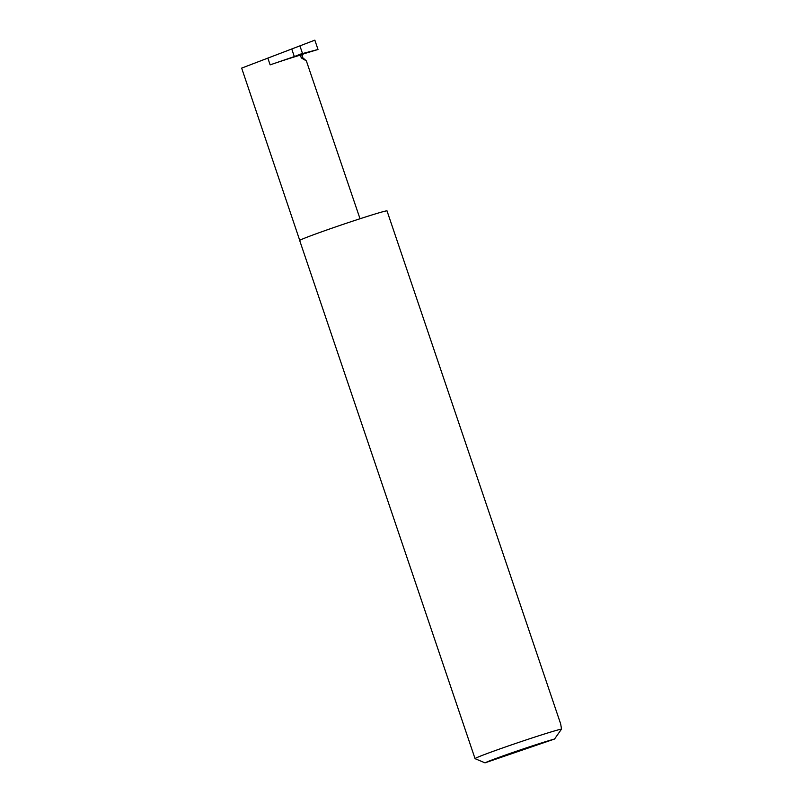 <?xml version="1.0" encoding="UTF-8"?>
<svg xmlns="http://www.w3.org/2000/svg" width="803" height="803" viewBox="0 0 803 803"><rect width="100%" height="100%" fill="white"/><g stroke="black" fill="none" stroke-linecap="round" stroke-linejoin="round"><path stroke-width="1.2" d="M360.025 218.747L306.365 60.898L303.042 57.967A2.469 2.449 85.3 0 1 303.946 53.751L318.008 49.485L300.814 54.012L303.946 53.751M561.538 729.064L554.552 739.031L485.002 762.85L475.075 758.664A46.223 1.375 -18.7 0 1 475.055 758.644A46.223 1.375 -18.7 0 1 513.759 744.1A46.223 1.375 -18.7 0 1 561.538 729.064L560.665 723.925L386.986 210.808A46.223 1.375 -18.7 0 0 386.875 210.818A46.223 1.375 -18.7 0 0 340.422 225.272A46.223 1.375 -18.7 0 0 299.68 240.509L475.055 758.644M318.008 49.485L314.846 40.15L241.663 68.114L299.921 45.871L302.52 53.54M314.846 40.15L299.921 45.871M241.663 68.114L299.74 240.388M300.814 54.012L294.32 56.581L291.75 49.003M294.32 56.581L270.129 64.862L267.861 58.137M299.288 55.036L301.396 54.855A32.02 0.954 161.3 0 0 270.129 64.862M301.396 54.855C300.473 55.598 300.543 56.672 301.617 58.087L306.365 60.898M554.552 739.031A38.825 1.154 161.3 0 0 516.48 751.217A38.825 1.154 161.3 0 0 485.002 762.85M301.617 58.087L303.042 57.967"/></g></svg>
